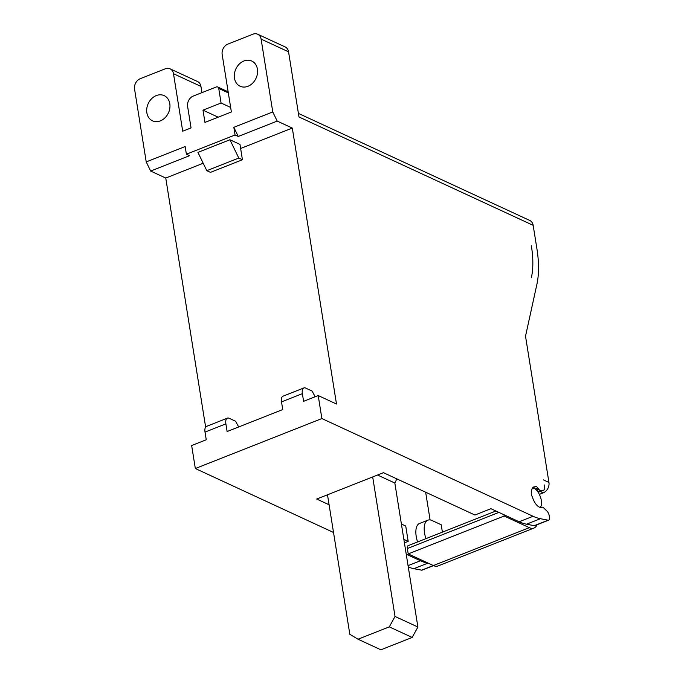 <?xml version="1.0" encoding="UTF-8"?>
<svg xmlns="http://www.w3.org/2000/svg" width="684" height="684" viewBox="0 0 684 684"><rect width="100%" height="100%" fill="white"/><g stroke="black" fill="none" stroke-linecap="round" stroke-linejoin="round"><path stroke-width="1.03" d="M412.17 637.445L417.898 627.031L395.027 616.455L389.307 626.86L412.17 637.445L380.885 649.8L358.014 639.215L389.307 626.86M396.78 478.851A37.859 30.31 -65.2 0 1 394.83 483.024L417.898 627.031M395.027 616.455L372.686 476.945L327.491 494.789L349.832 634.299L358.014 639.215M329.089 504.775L316.709 499.046L327.491 494.789M404.415 542.857L408.186 541.369L403.859 539.368M406.228 554.185L420.421 560.752L408.066 565.634M333.518 532.468L195.333 468.523L191.657 445.532L206.252 439.761L205.029 432.1A8.413 3.856 68.5 0 1 206.508 426.388L227.37 418.155A8.413 3.856 -111.5 0 1 229.234 418.309L235.638 421.276L238.665 426.961M218.196 117.186L202.994 110.158L204.961 122.419L231.38 111.988L222.172 54.498A8.413 6.737 114.8 0 1 227.9 44.084L252.926 34.2A8.413 6.737 114.8 0 1 257.688 34.234A8.413 6.737 114.8 0 1 261.108 39.116L272.771 111.937L277.208 121.085L292.299 128.07L336.494 404.022L318.205 395.557L321.882 418.557L195.333 468.523M321.882 418.557L533.067 516.275A84.132 38.586 -111.5 0 0 540.42 518.711L548.132 520.191A4.207 1.932 -111.5 0 0 548.696 520.148L534.794 525.637A4.207 1.932 68.5 0 1 534.23 525.68L548.132 520.191M534.23 525.68L526.509 524.201A84.132 38.586 68.5 0 1 519.156 521.764L490.932 508.699L474.935 515.018L383.459 472.687L372.686 476.945M394.83 483.024L377.542 475.021M531.357 245.761L531.417 246.172A74.034 33.952 -111.5 0 1 531.434 277.405L531.365 277.704M539.343 494.395L543.216 492.865A8.413 6.737 -65.2 0 0 548.944 482.451L525.782 337.853A6.729 3.087 68.5 0 1 525.782 335.015L536.923 284.202A84.132 38.586 -111.5 0 0 536.906 248.711L533.161 225.335A8.413 6.737 -65.2 0 0 529.741 220.445L298.421 113.399M228.148 91.81L217.717 86.988A2.522 2.018 114.8 0 0 216.281 86.979L193.341 96.034A8.413 6.737 114.8 0 0 187.613 106.447L191.05 127.908L182.705 131.208L173.497 73.718A8.413 6.737 114.8 0 0 170.077 68.828L197.522 81.524A8.413 6.737 -65.2 0 1 200.942 86.415L201.942 92.639M430.091 519.934L425.653 492.206M428.611 563.351L427.774 563.188A84.132 38.586 -111.5 0 1 420.421 560.752M425.927 538.65A18.93 8.678 -111.5 0 1 427.885 520.173A18.93 8.678 -111.5 0 1 432.074 520.533L441.223 524.765L442.403 532.143M538.154 492.318L543.694 490.129A4.207 1.932 -111.5 0 0 543.883 490.077A4.207 1.932 -111.5 0 0 544.626 487.23L544.259 484.947M543.694 490.129L540.907 490.59A4.207 1.932 -111.5 0 1 539.043 489.547A10.935 5.019 68.5 0 0 538.564 489.009A4.207 1.932 -111.5 0 1 537.786 488A3.369 1.548 68.5 0 0 535.683 486.563A3.369 1.548 68.5 0 0 535.461 486.7A2.522 1.154 -111.5 0 1 535.298 486.803A2.522 1.154 -111.5 0 1 535.008 486.828A10.935 5.019 68.5 0 0 533.725 486.974A10.935 5.019 68.5 0 0 531.588 491.693A2.522 1.154 -111.5 0 1 531.451 492.403A3.369 1.548 68.5 0 0 532.084 496.353A2.522 1.154 -111.5 0 1 532.485 497.319A10.935 5.019 68.5 0 0 541.762 507.314A10.935 5.019 68.5 0 0 541.882 507.263A4.207 1.932 -111.5 0 1 541.933 507.237A4.207 1.932 -111.5 0 1 543.686 507.913L547.072 511.23A4.207 1.932 -111.5 0 1 549.158 515.522L549.44 517.292A4.207 1.932 -111.5 0 1 548.696 520.148M533.161 225.335L298.985 116.973L288.554 51.822A8.413 6.737 -65.2 0 0 285.134 46.931L257.688 34.234M205.636 427.09L165.75 178.045L150.651 171.06L146.222 161.911L134.56 89.091A8.413 6.737 114.8 0 1 140.288 78.677L165.314 68.793A8.413 6.737 114.8 0 1 170.077 68.828M408.28 567.002A84.132 38.586 68.5 0 0 413.871 568.678L421.583 570.157A4.207 1.932 68.5 0 0 422.148 570.114L433.536 565.625M427.885 520.173L419.54 523.465A18.93 8.678 68.5 0 0 417.582 541.95M495.926 511.008L408.1 545.687A4.207 1.932 68.5 0 0 407.356 548.542L498.91 512.393M537.043 524.748A21.033 9.644 -111.5 0 1 533.982 528.057A21.033 9.644 -111.5 0 1 529.331 527.663L433.374 565.548L408.22 553.912L407.356 548.542M433.374 565.548A21.033 9.644 68.5 0 0 438.034 565.95L533.982 528.057M503.971 514.736L504.176 516.018L529.331 527.663M504.176 516.018L408.22 553.912M532.485 488.034A10.517 4.822 -111.5 0 1 534.119 488.385A10.517 4.822 -111.5 0 1 540.676 497.695A10.517 4.822 -111.5 0 1 540.129 507.391M217.717 86.988A2.522 2.018 114.8 0 1 218.743 88.45L221.069 103.019L230.653 107.448M202.994 110.158L221.069 103.019M146.222 161.911L185.159 146.538L186.39 154.199L235.065 134.979L233.834 127.318L272.771 111.937M247.967 86.287A13.885 11.115 -65.2 0 0 257.415 73.71A13.885 11.115 -65.2 0 0 251.772 61.038A13.885 11.115 -65.2 0 0 243.914 60.987A13.885 11.115 -65.2 0 0 234.467 73.564A13.885 11.115 -65.2 0 0 240.11 86.235A13.885 11.115 -65.2 0 0 247.967 86.287M160.355 120.88A13.885 11.115 -65.2 0 0 169.803 108.303A13.885 11.115 -65.2 0 0 164.16 95.632A13.885 11.115 -65.2 0 0 156.303 95.58A13.885 11.115 -65.2 0 0 146.855 108.157A13.885 11.115 -65.2 0 0 152.498 120.829A13.885 11.115 -65.2 0 0 160.355 120.88M233.834 127.318L238.263 136.467L235.065 134.979M277.208 121.085L238.263 136.467M186.39 154.199L189.596 155.678L150.651 171.06M165.75 178.045L203.199 163.254M240.631 148.471L292.299 128.07M239.981 144.41L229.918 139.758L197.933 152.387L206.799 170.684L210.458 172.377L242.435 159.748L239.981 144.41M318.205 395.557L303.602 401.32L302.371 393.659A8.413 3.856 -111.5 0 1 303.858 387.948A8.413 3.856 -111.5 0 1 305.722 388.11L312.126 391.068L315.153 396.763M303.858 387.948L282.996 396.19A8.413 3.856 68.5 0 0 281.509 401.893L282.74 409.562L227.114 431.527L225.891 423.858A8.413 3.856 -111.5 0 1 227.37 418.155M206.799 170.684L238.784 158.047L229.918 139.758M238.784 158.047L242.435 159.748M401.405 524.038L405.732 526.039L408.186 541.369M519.156 521.764L533.067 516.275M537.804 491.813L540.907 490.59M536.735 490.462L539.043 489.547M543.455 479.911L548.944 482.451M288.554 51.822L261.108 39.116M540.274 491.505L543.216 492.865M433.323 565.523L421.583 570.157M427.774 563.188L413.871 568.678M200.942 86.415L173.497 73.718M228.319 92.887L218.743 88.45M225.891 423.858L205.029 432.1M302.371 393.659L281.509 401.893M536.23 489.932L538.564 489.009M537.786 488L535.187 489.026M532.699 487.743L535.008 486.828M526.509 524.201L540.42 518.711M543.883 490.077L538.163 492.343M532.605 487.863L535.298 486.803"/></g></svg>
